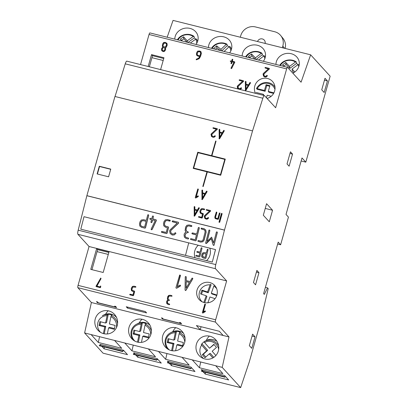 <?xml version="1.0" encoding="UTF-8"?>
<svg xmlns="http://www.w3.org/2000/svg" width="408" height="408" viewBox="0 0 408 408"><rect width="100%" height="100%" fill="white"/><g stroke="black" fill="none" stroke-linecap="round" stroke-linejoin="round"><path stroke-width="0.61" d="M206.06 253.888L203.424 253.582L202.873 254.322L202.659 256.51L205.132 257.494L206.06 253.888M206.06 253.893L203.439 253.592L202.552 255.627L202.679 256.52L203.388 257.06M207.386 249.278L206.295 252.991L204.541 252.552L202.944 252.797L201.98 254.102L201.578 256.219L201.853 256.999L203.133 257.953L205.341 258.504L205.902 258.167L208.065 249.808L208.004 249.405L207.386 249.278M208.004 249.405L207.738 249.237L208.004 249.405M203.148 257.958L205.357 258.509L205.918 258.177L208.085 249.813L207.754 249.247M196.86 252.113L199.838 253.006L199.068 255.979L196.365 255.301L195.998 255.367L195.86 255.984L199.288 256.994L199.854 256.658L202.016 248.294L201.69 247.727L201.119 248.069L200.073 252.108L197.365 251.43L196.804 251.772L197.141 252.333L199.838 253.006M195.86 255.984L199.282 256.989L199.844 256.658L202.006 248.294L201.679 247.727M185.497 255.372L80.784 229.184L212.298 262.084L215.531 249.594L198.273 245.269A11.353 11.077 114.1 0 1 198.298 245.244L188.736 242.852L185.497 255.372L195.034 257.754A11.353 11.077 114.1 0 1 198.293 245.244L198.293 245.244M80.784 229.184L84.017 216.694L188.731 242.882M212.298 262.084L215.485 249.574M195.034 257.754L212.252 262.064M195.039 257.759A11.353 11.077 114.1 0 1 198.273 245.269M209.753 248.141A11.337 11.062 114.1 0 1 206.519 260.63M202.246 301.859A9.833 9.506 137.6 0 1 199.981 290.69A9.833 9.506 137.6 0 1 210.105 284.891L207.555 291.995L201.95 290.165L200.598 293.933L206.203 295.764L203.806 302.455M207.866 302.777L209.941 296.983L215.087 298.666M216.357 296.565L216.898 295.045L211.293 293.214L213.838 286.11A9.833 9.506 137.6 0 1 216.684 288.691M210.105 284.891L210.605 284.141M213.838 286.11L214.343 285.36M211.13 284.718L208.248 292.755L202.643 290.924L201.465 294.214M206.203 295.764L206.902 296.524L204.699 302.67M216.73 295.525L211.987 293.979L211.293 293.214M202.643 290.924L201.95 290.165M208.248 292.755L207.555 291.995M273.941 92.83L268.275 91.418L269.928 85.67L266.108 84.716L264.455 90.459L257.249 88.658A9.833 9.481 141 0 1 266.567 83.242A9.833 9.481 141 0 1 274.982 89.393M256.147 92.489L263.354 94.289L263.084 95.232M266.455 97.767L267.174 95.248L271.233 96.263M257.249 88.658L256.469 88.623A10.812 10.424 141 0 1 274.38 86.246A10.812 10.424 141 0 1 275.007 87.113M273.625 93.417L268.949 92.249L268.275 91.418M269.749 86.292L266.781 85.547L265.129 91.29L256.979 89.255M263.354 94.289L263.935 95.447M265.129 91.29L264.455 90.459M266.781 85.547L266.108 84.716M169.346 349.926A9.833 9.435 62.7 0 1 166.311 338.982A9.833 9.435 62.7 0 1 175.307 332.775L173.788 340.099L168.055 338.666L167.249 342.552L172.982 343.985L171.6 350.645M175.598 350.747L176.802 344.939L182.534 346.372L183.34 342.49L177.608 341.057L179.127 333.729A9.833 9.435 62.7 0 1 184.788 342.093M175.307 332.775L175.751 331.689L176.511 331.296A10.812 10.373 62.7 0 1 178.464 331.592A10.812 10.373 62.7 0 1 180.336 332.25L179.571 332.642A10.812 10.373 62.7 0 1 185.054 338.257M167.367 348.809A10.812 10.373 62.7 0 1 170.585 332.785A10.812 10.373 62.7 0 1 175.751 331.689M179.127 333.729L179.571 332.642M170.585 332.785L172.176 331.964A10.812 10.373 62.7 0 1 179.291 331.163A10.812 10.373 62.7 0 1 183.452 333.249M176.511 331.296L174.797 339.578L173.788 340.099M168.912 338.88L168.259 342.031L173.992 343.465L172.472 350.793M176.802 344.939L177.811 344.418L182.687 345.642M173.992 343.465L172.982 343.985M168.259 342.031L167.249 342.552M203.618 358.591A9.833 9.435 62.7 0 1 201.669 345.107L206.647 350.834L202.327 354.736L204.964 357.775L209.284 353.874L212.833 357.959M215.868 355.536L212.165 351.268L216.485 347.366L213.843 344.327L209.528 348.233L204.551 342.501A9.833 9.435 62.7 0 1 218.688 349.212M201.669 345.107L201.261 344.23L202.026 343.832A10.812 10.373 62.7 0 1 203.342 342.389A10.812 10.373 62.7 0 1 204.179 341.71M204.551 342.501L204.143 341.624A10.812 10.373 62.7 0 1 204.694 341.317A10.812 10.373 62.7 0 1 218.591 345.658M204.694 341.317L206.29 340.496A10.812 10.373 62.7 0 1 216.877 341.267M202.026 343.832L207.657 350.314L203.337 354.215L205.785 357.036M209.284 353.874L210.293 353.353L213.787 357.372M214.037 344.546L209.528 348.233M203.337 354.215L202.327 354.736M207.657 350.314L206.647 350.834M135.012 341.195A9.833 9.435 62.7 0 1 132.253 330.307A9.833 9.435 62.7 0 1 141.194 324.243L139.674 331.566L133.941 330.133L133.136 334.019L138.868 335.452L137.486 342.123M141.454 342.373L142.693 336.406L148.425 337.844L149.231 333.958L143.499 332.525L145.019 325.202A9.833 9.435 62.7 0 1 150.679 334.983M141.194 324.243L141.637 323.156L142.402 322.764A10.812 10.373 62.7 0 1 144.35 323.06A10.812 10.373 62.7 0 1 146.222 323.717L145.462 324.11A10.812 10.373 62.7 0 1 151.394 330.929M132.926 339.818A10.812 10.373 62.7 0 1 136.476 324.253A10.812 10.373 62.7 0 1 141.637 323.156M145.019 325.202L145.462 324.11M136.476 324.253L138.067 323.432A10.812 10.373 62.7 0 1 145.182 322.631A10.812 10.373 62.7 0 1 150.016 325.309M142.402 322.764L140.684 331.046L139.674 331.566M134.798 330.347L134.145 333.499L139.878 334.932L138.353 342.302M142.693 336.406L143.703 335.886L148.578 337.11M139.878 334.932L138.868 335.452M134.145 333.499L133.136 334.019M100.628 332.408A9.833 9.435 62.7 0 1 98.206 321.606A9.833 9.435 62.7 0 1 107.085 315.71L105.565 323.034L99.832 321.601L99.027 325.487L104.759 326.92L103.377 333.586M107.319 333.963L108.584 327.879L114.317 329.312L115.122 325.426L109.385 323.993L110.905 316.669A9.833 9.435 62.7 0 1 116.397 327.746M107.085 315.71L107.528 314.624L108.293 314.231A10.812 10.373 62.7 0 1 110.242 314.527A10.812 10.373 62.7 0 1 112.113 315.185L111.348 315.583A10.812 10.373 62.7 0 1 117.581 323.564M116.515 317.409A10.812 10.373 62.7 0 0 111.068 314.099A10.812 10.373 62.7 0 0 103.953 314.9L102.362 315.721A10.812 10.373 62.7 0 1 107.528 314.624M110.905 316.669L111.348 315.583M108.293 314.231L106.575 322.514L105.565 323.034M100.689 321.815L100.037 324.967L105.769 326.4L104.234 333.79M108.584 327.879L109.589 327.359L114.464 328.578M105.769 326.4L104.759 326.92M100.037 324.967L99.027 325.487M224.084 51.464L229.128 46.701A9.833 8.553 171.2 0 1 230.811 50.974M212.16 48.486A9.833 8.553 171.2 0 1 226.231 44.365L220.968 49.337L216.623 45.834L213.833 48.47L214.608 49.098M229.128 46.701L229.893 46.522A10.812 9.404 171.2 0 1 231.453 49.302M226.231 44.365L226.996 44.192L227.225 45.681A10.812 9.404 171.2 0 1 228.964 46.854M211.517 48.322A10.812 9.404 171.2 0 1 226.996 44.192M227.225 45.681L221.728 50.878M220.3 50.521L216.929 47.802L215.358 49.286M216.929 47.802L216.623 45.834M221.187 50.74L220.968 49.337M258.483 60.068L263.777 55.988A9.833 8.553 171.2 0 1 264.828 58.711M246.269 57.013A9.833 8.553 171.2 0 1 261.191 53.387L255.382 57.865L251.501 53.968L248.421 56.34L250.022 57.956M263.777 55.988L264.614 55.876A10.812 9.404 171.2 0 1 265.307 57.161M261.191 53.387L262.028 53.275L262.257 54.764A10.812 9.404 171.2 0 1 263.746 56.008M245.631 56.855A10.812 9.404 171.2 0 1 262.028 53.275M262.257 54.764L256.137 59.481M255.071 59.216L251.807 55.932L249.66 57.589M251.807 55.932L251.501 53.968M255.612 59.354L255.382 57.865M294.867 71.971L292.072 69.044L297.973 64.663A9.833 8.553 171.2 0 1 298.799 66.601M280.383 65.545A9.833 8.553 171.2 0 1 295.448 62.016L289.547 66.402L285.758 62.434L282.627 64.76L284.32 66.535M295.448 62.016L296.3 61.919L296.529 63.408A10.812 9.404 171.2 0 1 297.978 64.663L298.824 64.561A10.812 9.404 171.2 0 1 299.166 65.158M279.74 65.387A10.812 9.404 171.2 0 1 296.3 61.919M293.913 72.624L292.378 71.012L292.072 69.044M296.529 63.408L289.848 68.366L286.059 64.398L283.851 66.04M286.059 64.398L285.758 62.434M289.848 68.366L289.547 66.402M190.352 43.029L195.692 39.153A9.833 8.553 171.2 0 1 196.702 43.36M178.046 39.953A9.833 8.553 171.2 0 1 193.203 36.48L187.246 40.805L183.513 36.802L180.351 39.092L182.096 40.963M195.692 39.153L196.549 39.061A10.812 9.404 171.2 0 1 197.564 41.555M193.203 36.48L194.06 36.389L194.29 37.883A10.812 9.404 171.2 0 1 195.723 39.153M177.409 39.79A10.812 9.404 171.2 0 1 194.06 36.389M194.29 37.883L188.006 42.442M187.007 42.192L183.814 38.765L181.57 40.397M183.814 38.765L183.513 36.802M187.481 42.31L187.246 40.805M123.833 350.61L122.227 351.441L99.297 345.704L100.414 344.78M122.726 351.181L122.645 351.569L99.72 345.811M123.614 350.375L122.308 351.048L122.227 351.441M122.308 351.048L99.373 345.316M201.674 370.954L224.609 376.686L224.528 377.079L201.593 371.341L201.674 370.954L203.215 370.158M225.027 376.819L224.946 377.206L202.016 371.469M191.704 367.919L190.429 368.577L167.494 362.845L167.576 362.457L169.157 361.641M190.929 368.322L190.847 368.705L167.923 362.952M191.49 367.685L190.429 368.577M190.511 368.189L167.576 362.457M157.814 359.295L156.279 360.085L133.35 354.348L133.431 353.96L135.074 353.114M156.784 359.825L156.703 360.213L133.773 354.455M157.6 359.06L156.361 359.698L156.279 360.085M156.361 359.698L133.431 353.96M282.346 47.736L282.815 46.094A12.102 11.669 -39 0 0 280.755 35.603A12.102 11.669 -39 0 0 274.655 31.737L255.546 26.954A12.102 11.669 -39 0 0 240.776 35.578L240.302 37.22M257.514 41.524A4.034 3.891 141 0 1 265.139 43.432M285.151 48.44A12.102 11.669 -39 0 0 282.979 38.352L280.755 35.603M264.41 43.248A4.034 3.891 141 0 1 265.175 43.217M140.531 64.581L149.048 34.486A2.014 0.433 -76 0 1 149.884 32.91L287.477 67.32A2.014 0.433 104 0 1 287.528 67.356L301.073 82.202L310.641 54.815L304.144 53.188L173.053 20.4L167.173 37.23M195.973 44.436A11.735 10.547 -12.8 0 0 197.605 41.432A11.735 10.547 -12.8 0 0 197.931 36.052A11.735 10.547 -12.8 0 0 185.314 28.157A11.735 10.547 -12.8 0 0 174.808 39.142M229.643 52.856A11.735 10.547 -12.8 0 0 231.275 49.852A11.735 10.547 -12.8 0 0 231.601 44.472A11.735 10.547 -12.8 0 0 218.984 36.577A11.735 10.547 -12.8 0 0 208.478 47.563M263.354 61.287A11.735 10.547 -12.8 0 0 264.986 58.283A11.735 10.547 -12.8 0 0 265.312 52.907A11.735 10.547 -12.8 0 0 252.695 45.008A11.735 10.547 -12.8 0 0 242.189 55.993M292.868 73.205A11.735 10.547 -12.8 0 0 298.753 66.728A11.735 10.547 -12.8 0 0 299.079 61.353A11.735 10.547 -12.8 0 0 286.462 53.453A11.735 10.547 -12.8 0 0 275.956 64.439M287.477 67.32A2.014 0.433 104 0 0 286.64 68.896L149.048 34.486M115.031 96.497L125.251 63.832A4.034 0.867 -76 0 1 126.786 61.144L264.379 95.559A4.034 0.867 104 0 1 264.486 95.625L275.64 107.758L286.64 68.896M264.379 95.559A4.034 0.867 104 0 0 262.844 98.246L125.251 63.832M310.641 54.815L330.143 76.189L305.816 162.149L302.002 157.962L286.018 214.435L288.451 217.102L280.617 244.78L278.185 242.112L263.609 293.632L264.302 294.392L267.556 287.885L268.214 288.604L259.106 327.231L249.314 361.83L240.659 387.6L222.197 367.363L228.99 336.931L215.45 322.085A2.014 0.433 104 0 1 215.643 319.785L226.639 280.923L215.506 268.719A4.034 0.867 104 0 1 215.771 264.588L224.471 230.076L252.537 130.886L262.844 98.246M249.339 345.673L252.603 334.137L255.036 336.804L251.772 348.335L249.339 345.673M324.166 92.489L321.739 89.826L325.003 78.29L327.43 80.957L324.166 92.489M253.47 282.52L256.897 270.407L258.978 272.692L255.551 284.804L253.47 282.52M287.028 163.919L290.455 151.812L292.541 154.091L289.114 166.204L287.028 163.919M263.318 215.24L266.577 203.709L272.554 210.258L269.29 221.789L263.318 215.24M240.659 387.6L103.066 353.185L84.609 332.954L91.402 302.517L77.857 287.676A2.014 0.433 -76 0 1 78.056 285.37L89.051 246.509L77.918 234.304A4.034 0.867 -76 0 1 78.183 230.173L86.879 195.661L224.471 230.076M252.537 130.886L114.949 96.477L86.879 195.661M160.599 69.6L163.955 57.737L151.531 54.626L148.175 66.494M267.067 98.435A10.491 10.139 -42.4 0 0 272.473 81.416A10.491 10.139 -42.4 0 0 262.441 78.525A10.491 10.139 -42.4 0 0 254.786 86.001A10.491 10.139 -42.4 0 0 255.449 93.325M161.772 50.617L162.991 51.525L163.771 51.581L164.506 51.311L165.454 50.082L165.689 48.527L165.357 47.736L166.337 47.16L167.239 44.982L166.744 43.07M161.986 50.918L161.701 50.546L162.925 51.449L163.705 51.505L164.439 51.235L165.383 50.005L165.617 48.45L165.291 47.66L166.27 47.083L167.173 44.905L166.78 43.11M196.309 59.818L199.165 58.681L200.552 56.386L201.363 53.514L200.869 51.607M196.258 59.736L199.099 58.604L200.481 56.309L201.297 53.438L200.899 51.643M196.681 55.202L197.895 56.105L199.726 56.564M196.901 55.514L196.61 55.126L197.824 56.029L199.742 56.513L198.66 58.13L196.258 59.262L196.192 59.66M232.356 61.205L232.795 59.645L232.249 59.185L231.632 61.022L230.255 61.022L230.551 61.496L231.433 61.72M230.296 61.266L231.448 61.664L230.994 63.286L231.29 63.76L231.698 63.52L232.086 61.822L233.947 62.286L230.994 68.136L231.52 68.6L234.824 62.21L234.524 61.746L232.269 61.185L232.698 59.303M232.157 61.899L233.922 62.342M238.634 88.439L238.18 87.97L238.175 86.277L243.678 81.238L243.392 80.733L239.552 79.774L239.144 80.014L239.374 80.412L242.607 81.223L237.512 85.899L237.237 86.496L237.548 88.276L238.343 89.046M239.935 89.444L241.531 88.368L241.546 88.001L241.072 87.791L240.062 88.607L239.165 88.648L238.109 87.898L237.895 86.659L243.52 81.304L243.392 80.733M237.839 88.638L238.262 89.026M239.307 80.407L242.556 81.269M264.43 76.056L263.981 75.587L263.976 73.894L269.479 68.85L269.193 68.35L265.088 67.432L265.169 68.029L268.408 68.84L263.308 73.517L263.038 74.113L263.634 76.255M263.415 75.965L264.879 77.01L266.154 76.949L267.327 75.98L266.873 75.409L265.858 76.225L264.96 76.265L263.91 75.511L263.695 74.276L269.321 68.916L269.193 68.35M265.103 68.019L268.357 68.886M245.499 90.989L250.532 82.921L250.007 82.462L248.564 84.798L245.942 84.145L245.978 81.641L245.744 81.33L245.33 81.554L245.427 90.913L250.425 82.936L250.221 82.447M246.014 84.16L246.044 81.717L245.744 81.33M201.781 199.211L202.077 199.655L201.853 199.288L202.077 199.655L202.47 199.441L207.111 191.587L206.805 191.112L206.433 191.276L205.142 193.463L202.521 192.811L202.557 190.306L202.322 189.99L201.909 190.22L202.006 199.578L207.004 191.597L206.805 191.112M202.592 192.826L202.628 190.383L202.322 189.99M218.974 138.45L219.269 138.893L219.045 138.526L219.269 138.893L219.662 138.684L224.303 130.825L223.997 130.351L223.625 130.514L222.334 132.702L219.713 132.049L219.749 129.545L219.514 129.234L219.101 129.458L219.203 138.817L224.196 130.841L223.997 130.351M219.785 132.065L219.82 129.622L219.514 129.234M212.405 136.343L211.951 135.879L211.951 134.186L217.449 129.142L217.168 128.637L213.063 127.719L213.144 128.321L216.383 129.127L211.283 133.809L211.013 134.4L211.609 136.542M211.39 136.257L212.854 137.302L214.129 137.241L215.302 136.272L215.041 135.686L213.833 136.512L212.333 136.272L211.67 134.564L217.291 129.208L217.168 128.637M212.956 128.163L216.332 129.173M196.228 196.875L198.344 189.394L197.798 188.935L195.259 197.564L195.743 197.926L198.37 196.263L197.885 195.896L196.121 196.936L198.252 189.047M195.294 197.819L195.809 198.002L198.278 196.539L198.135 195.85M194.029 215.75L194.32 216.194L194.096 215.827L194.32 216.194L194.713 215.98L199.354 208.126L199.048 207.652L198.676 207.815L197.385 210.003L194.769 209.35L194.8 206.846L194.565 206.535L194.152 206.759L194.254 216.118L199.247 208.141L199.048 207.652M194.835 209.365L194.871 206.922L194.565 206.535M205.657 218.198L205.204 217.729L205.204 216.036L210.707 210.992L210.421 210.492L206.315 209.574L206.397 210.171L209.636 210.982L204.536 215.659L204.265 216.255L204.862 218.397M204.643 218.112L206.106 219.152L207.381 219.091L208.554 218.122L208.095 217.551L207.085 218.367L206.188 218.407L205.137 217.653L204.923 216.419L210.548 211.064L210.421 210.492M206.331 210.166L209.584 211.028M200.16 212.899L201.358 213.807L202.567 214.108M200.389 213.221L200.093 212.823L201.287 213.731L202.582 214.052L201.664 217.296L198.767 216.571L198.395 217.056L201.797 218.015L202.21 217.775L203.306 213.894L200.665 212.486L200.547 211.477L201.547 209.36L204.173 209.615L204.566 209.126L202.745 208.57L201.226 208.804L200.277 210.028L199.91 211.319L200.093 212.823M200.869 212.757L200.619 211.553L201.618 209.437L204.245 209.692L204.658 209.452L204.357 208.972M198.395 217.056L201.868 218.091L202.281 217.852L203.378 213.971L203.077 213.491M219.05 222.243L219.723 222.217L222.1 213.812L221.804 213.333L221.391 213.578L219.014 221.983L219.244 222.386L219.652 222.141L222.003 213.471M215.949 218.163L215.49 217.357L216.862 212.507L216.311 212.048L214.781 217.117L215.103 218.397M214.97 218.204L215.771 218.805L218.02 219.366L218.433 219.121L220.05 213.042L219.371 213.078L217.816 218.571L215.883 218.086L215.419 217.28L216.765 212.16M108.584 176.802L110.762 169.116L99.297 166.245L97.119 173.936L108.584 176.802M225.282 159.105L211.905 155.759L216.051 141.112L215.669 141.015L211.528 155.662L197.768 152.22L193.198 168.366L206.958 171.809L202.812 186.456L203.194 186.553L207.341 171.906L220.713 175.251L225.282 159.105M224.538 230.153L86.95 195.738M207.162 241.271L209.865 230.648L209.534 230.056M213.629 242.888L211.625 237.14L207.04 241.393L209.783 230.622L209.518 230.051M209.437 230.02L209.738 230.219L209.069 230.051L208.845 230.387L205.668 242.857L205.948 243.52L211.242 238.593L213.165 244.999L213.96 245.376L217.357 232.524L217.025 231.928M213.318 245.295L213.879 245.346L214.103 244.968L217.275 232.494L217.01 231.928M205.693 243.296L206.56 243.357L211.268 238.68M172.564 234.054L171.013 232.942L170.661 231.112L170.952 230.428L178.648 223.13L178.429 222.278M178.648 223.13L178.444 222.284M171.987 234.937L174.211 234.952L175.96 233.345L175.226 232.744L173.782 233.963L172.273 233.963M178.362 222.253L172.752 220.85L172.161 221.213L172.507 221.814L177.23 223.003L169.983 229.959L169.606 230.846L170.116 233.478L172.278 235.018L174.129 234.921L175.807 233.478L175.506 232.723M149.869 219.045L151.562 219.637L150.95 222.039L151.297 222.635L151.888 222.273L152.5 219.866L155.213 220.544L151.154 229.123L151.475 229.816L152.026 229.546L156.386 220.305L156.035 219.728L152.75 218.902L153.357 216.505L153.01 215.909L152.419 216.271L151.807 218.668L150.394 218.316L149.802 218.678L150.149 219.28L151.562 219.631M152.832 218.928L153.439 216.536L153.041 215.919M151.179 229.607L152.108 229.576L156.427 220.447L156.035 219.728M151.011 222.431L151.378 222.661L151.093 222.457L151.975 222.299L152.587 219.897L155.213 220.549M141.336 227.271L144.932 228.189L145.523 227.827L148.696 215.347L148.298 214.736M148.267 214.725L148.568 214.919L147.9 214.756L147.676 215.087L146.329 220.376L143.514 219.677L141.306 220.019L139.964 221.84L139.475 223.757L139.791 226.001L141.566 227.338L144.85 228.159L145.437 227.797L148.614 215.322L148.282 214.725M191.959 233.641L196.457 234.937L195.233 239.741L191.015 238.685L190.628 238.751L190.49 239.409L195.458 240.817L196.049 240.455L199.226 227.98L198.88 227.384L198.288 227.746L196.702 233.968L192.484 232.912L191.893 233.279L192.239 233.876L196.457 234.931M190.49 239.409L195.544 240.847L196.131 240.485L199.308 228.006L198.976 227.414M187.481 231.683L186.283 230.785L186.084 229.291L186.573 227.378L187.466 226.154L188.94 225.93L191.286 226.516L191.877 226.154L191.531 225.553L189.098 224.941L186.889 225.277L185.553 227.113L185.115 230.658L185.931 231.958L184.447 233.437L184.074 234.906L184.37 237.155L186.155 238.491L188.027 238.96L188.618 238.593L188.272 237.997L186.211 237.471M186.481 237.558L185.288 236.66L185.094 235.171L186.232 232.983L188.297 232.397L188.261 232.019L187.206 231.596M185.915 238.42L188.108 238.986L188.7 238.624L188.272 237.997M165.877 226.267L164.694 225.379L164.495 223.895L164.985 221.977L165.872 220.754L167.341 220.529L169.692 221.116L170.095 221.019L170.253 220.376L167.499 219.535L165.306 219.892L163.96 221.712L163.475 223.63L163.781 225.859L165.551 227.2L167.433 227.669L166.209 232.478L161.986 231.423L161.395 231.785L161.741 232.387L166.439 233.56L167.03 233.197L168.499 227.424L168.152 226.828L165.612 226.185M161.461 232.152L166.52 233.59L167.112 233.223L168.581 227.455L168.152 226.828M165.322 227.134L167.433 227.679M197.926 241.271L200.537 242.087L202.766 241.725L204.092 239.914L206.05 232.239L205.703 229.984L203.959 228.653L201.236 228.138L201.379 229.031L203.709 229.617L204.898 230.515L205.107 232.004L203.153 239.68L202.251 240.909L200.782 241.128L198.446 240.541L198.064 240.608L197.926 241.271L200.619 242.117L202.847 241.755L204.179 239.945L206.132 232.269L205.785 230.015L204.041 228.684M203.959 228.653L204.245 228.745M201.098 228.801L203.934 229.684M226.639 280.923L89.051 246.509M90.765 269.377L103.188 272.483L109.069 251.695L96.65 248.584L90.765 269.377M197.044 290.068A10.491 10.139 -42.4 0 0 199.231 299.62A10.491 10.139 -42.4 0 0 213.812 300.043A10.491 10.139 -42.4 0 0 214.73 285.483A10.491 10.139 -42.4 0 0 204.699 282.586A10.491 10.139 -42.4 0 0 197.044 290.068M203.317 311.921L205.433 304.439L204.887 303.98L202.348 312.61L202.827 312.972L205.454 311.309L204.974 310.937L203.204 311.982L205.336 304.093M202.383 312.865L202.898 313.048L205.367 311.585L205.219 310.896M168.29 299.416L168.045 298.202L169.045 296.08L172.084 296.096L171.783 295.621L170.177 295.219L168.652 295.443L167.703 296.677L167.346 299.064L167.882 299.946L166.918 300.818L166.566 301.925L167.02 303.827M167.52 303.368L167.453 301.512L168.086 300.691L169.519 300.303L168.086 299.135L168.341 296.83L168.973 296.004L171.875 296.198L171.783 295.621M166.801 303.516L168.009 304.419L169.294 304.74L169.703 304.501L169.407 304.021L167.311 303.093L167.198 302.083L168.014 300.614L169.31 300.4L169.218 299.824M132.156 290.363L131.906 289.165L132.906 287.043L135.946 287.059L135.645 286.579L134.033 286.176L132.518 286.411L131.565 287.635L131.203 288.925L131.677 290.827M129.81 294.816L133.156 295.698L133.569 295.458L134.666 291.577L134.365 291.098L131.952 290.093L131.835 289.088L132.835 286.967L135.466 287.222L135.874 286.982L135.645 286.579M129.754 294.739L133.084 295.627L133.498 295.382L134.599 291.501L134.365 291.098M131.453 290.506L132.646 291.414L133.855 291.715M96.931 286.115L101.051 278.542L100.735 278.072L96.008 286.258L96.247 286.63L100.113 287.599L100.526 287.354L100.567 285.993L99.975 286.88L96.834 286.095L100.944 278.547L100.735 278.072M96.033 286.493L100.179 287.676L100.592 287.431L100.771 286.125M177.322 286.651L180.433 275.655L180.326 275.181L179.658 275.017L175.95 287.615L176.001 287.987L176.654 288.145L180.494 285.728L180.448 285.35L179.79 285.187L177.215 286.712L180.326 275.181M176.001 287.987L176.725 288.221L180.331 286.09L180.514 285.427L180.152 285.126M185.059 289.93L185.456 290.542L185.125 290.006L185.456 290.542L186.028 290.231L192.811 278.751L192.693 278.302L192.081 278.113L189.965 281.525L186.14 280.571L186.186 276.915L185.844 276.456L185.237 276.787L185.059 289.93L185.385 290.465L185.956 290.154L192.688 278.802L192.392 278.093M186.206 280.587L186.257 276.991L185.844 276.456M228.99 336.931L91.402 302.517M145.355 311.544L126.245 306.76L127.495 308.132L146.605 312.91L145.355 311.544M115.495 307.107L98.297 302.802L97.43 301.854L96.477 301.614L97.517 302.756L116.627 307.535L115.586 306.393L114.628 306.153L115.495 307.107L115.673 306.49M180.469 323.355L163.271 319.056L162.404 318.102L161.446 317.863L162.491 319.005L181.601 323.789L180.555 322.646L179.602 322.407L180.469 323.355L180.642 322.738M219.32 331.281L196.411 325.553L200.231 329.74L223.14 335.468L219.32 331.281M222.197 367.363L84.609 332.954M162.583 336.391A11.735 11.378 -104.9 0 0 176.71 350.513A11.735 11.378 -104.9 0 0 184.702 336.248A11.735 11.378 -104.9 0 0 170.692 327.828A11.735 11.378 -104.9 0 0 162.583 336.391M196.253 344.811A11.735 11.378 -104.9 0 0 210.385 358.933A11.735 11.378 -104.9 0 0 218.372 344.673A11.735 11.378 -104.9 0 0 204.362 336.248A11.735 11.378 -104.9 0 0 196.253 344.811M128.877 327.955A11.735 11.378 -104.9 0 0 143.004 342.077A11.735 11.378 -104.9 0 0 150.991 327.818A11.735 11.378 -104.9 0 0 136.981 319.398A11.735 11.378 -104.9 0 0 128.877 327.955M95.11 319.51A11.735 11.378 -104.9 0 0 109.237 333.632A11.735 11.378 -104.9 0 0 117.224 319.372A11.735 11.378 -104.9 0 0 103.214 310.952A11.735 11.378 -104.9 0 0 95.11 319.51M124.777 343L131.963 350.875L155.504 356.765L148.318 348.886M91.106 334.575L98.292 342.455L121.737 348.32L114.551 340.44M192.255 359.876L199.441 367.751L222.885 373.616L215.699 365.741M158.488 351.431L165.674 359.305L189.215 365.196L182.029 357.316M225.344 376.309L224.614 375.508L201.164 369.643L202.139 370.714M203.072 371.734L205.219 374.085L228.664 379.95L225.558 376.543M135.686 354.955L137.741 357.209L161.282 363.1L157.233 358.658L133.686 352.767L134.349 353.491M101.862 346.366L104.071 348.789L127.515 354.654L123.466 350.212L100.016 344.347M169.34 363.329L171.452 365.639L194.993 371.53L190.939 367.088L167.397 361.197L168.234 362.115M267.556 287.885L265.389 287.344M280.617 244.78L277.644 244.035M305.816 162.149L301.145 160.976M252.057 336.059L255.036 336.804M324.457 80.213L327.43 80.957M256.428 272.054L258.978 272.692M289.991 153.454L292.541 154.091M265.246 208.427L272.554 210.258M163.18 60.481L151.944 57.671M149.364 66.79L152.505 55.692L163.736 58.502M91.953 269.673L97.619 249.65L108.854 252.46M108.293 254.439L97.063 251.629M152.505 55.692L151.531 54.626M274.87 86.205A10.491 10.139 -42.4 0 0 274.202 86.032M167.035 43.457L165.153 42.325L163.634 42.549L162.68 43.783L162.323 46.175L162.863 47.053L161.716 48.379L161.451 49.45L161.701 50.546M201.159 51.995L199.92 51.02L197.752 51.087L196.804 52.316L196.442 53.611L196.61 55.126M234.824 62.21L234.524 61.746M231.683 68.432L234.727 62.21M231.03 68.391L231.448 68.524M231.025 63.546L231.632 63.444L232.086 61.822M238.18 87.97L238.563 88.363M241.582 88.256L241.271 87.781M239.7 89.388L241.459 88.291M263.981 75.587L264.364 75.98M267.383 75.868L267.067 75.393M263.344 75.893L264.807 76.933L266.082 76.872L267.26 75.903M211.951 135.879L212.333 136.272M215.358 136.16L215.041 135.686M211.319 136.18L212.782 137.226L214.057 137.165L215.235 136.196M205.204 217.729L205.591 218.122M208.61 218.01L208.294 217.535M204.571 218.035L206.035 219.076L207.31 219.014L208.488 218.045M215.883 218.086L215.546 217.862M214.899 218.132L215.704 218.729L217.949 219.29L218.362 219.05L219.983 212.966M110.706 169.305L99.537 166.515L97.415 174.007M99.537 166.515L99.297 166.245M211.905 155.759L225.267 159.161M206.958 171.809L202.898 186.476M216.036 141.168L215.74 141.091L211.594 155.739L197.834 152.296L193.28 168.387M216.929 231.897L217.229 232.096L216.561 231.928L216.337 232.259L213.598 243.02L211.625 237.14M171.472 229.806L178.566 223.1M171.181 230.132L171.391 229.775M170.952 230.428L171.1 230.102M171.013 232.942L170.58 231.081L170.87 230.403M172.482 234.029L170.932 232.912M172.028 234.952L172.36 235.049M172.227 221.58L177.235 222.992M141.377 227.287L141.647 227.368M187.394 231.652L186.201 230.755L186.002 229.265L186.492 227.348L187.384 226.124L188.858 225.899L191.602 226.389L191.76 225.746L191.449 225.527M186.4 237.527L185.207 236.635L185.013 235.141L186.15 232.953L188.022 232.631L188.18 231.989L187.869 231.769M185.956 238.435L186.237 238.522M165.796 226.236L164.613 225.349L164.414 223.864L164.903 221.947L165.791 220.723L167.255 220.499L170.014 220.988L170.172 220.346L169.856 220.126M165.362 227.149L165.633 227.225M97.619 249.65L96.65 248.584M166.734 303.44L167.938 304.343L169.223 304.664L169.636 304.424L169.407 304.021M129.688 294.663L130.06 294.178L132.952 294.902L133.87 291.659L132.58 291.337L131.381 290.43M127.775 307.142L127.495 308.132M97.691 302.139L97.517 302.756M162.665 318.388L162.491 319.005M201.083 326.721L200.231 329.74M175.741 327.68A11.735 11.378 -104.9 0 0 172.819 331.663M209.411 336.1A11.735 11.378 -104.9 0 0 206.321 340.476M142.03 319.25A11.735 11.378 -104.9 0 0 139.256 322.917M108.263 310.804A11.735 11.378 -104.9 0 0 105.606 314.231M133.248 345.117L131.963 350.875M99.578 336.697L98.292 342.455M200.726 361.993L199.441 367.751M166.959 353.547L165.674 359.305M205.576 372.361L205.219 374.085M138.083 355.557L137.741 357.209M104.438 347.014L104.071 348.789M171.804 363.941L171.452 365.639M166.474 43.814L165.684 43.202L164.021 43.192L163.022 45.313L163.062 46.247L163.873 46.854L165.536 46.864L166.535 44.747L166.403 43.738L165.617 43.126L163.955 43.115L162.955 45.237L163.236 46.487M164.888 48.251L164.082 47.649L163.072 47.792L162.425 48.613L162.282 50.204L163.088 50.806L164.108 50.663L164.934 49.184L164.817 48.175L164.016 47.573L163.001 47.716L162.17 49.2L162.455 50.439M200.527 52.275L199.736 51.663L198.074 51.648L197.074 53.769L197.186 54.779L197.997 55.386L199.925 55.87L200.66 53.28L200.343 52.02M200.598 52.346L199.165 51.576L198.145 51.724L197.146 53.846L197.36 55.019M245.866 89.372L248.207 85.399L245.932 84.833L245.866 89.372M202.445 198.038L204.785 194.065L202.511 193.499L202.445 198.038M219.637 137.277L221.977 133.304L219.708 132.738L219.637 137.277M197.028 210.605L194.759 210.038L194.687 214.577L197.028 210.605M224.793 159.39L220.509 174.848L193.688 168.081L198.038 152.699L224.793 159.39L220.442 174.772L193.688 168.081M146.084 221.34L143.274 220.636L141.816 220.856L140.903 222.074L140.418 223.992L140.627 225.481L141.811 226.379L144.621 227.078L146.084 221.34L143.356 220.667L141.897 220.881L140.989 222.1L140.5 224.018L140.709 225.507L141.892 226.404M186.028 288.211L189.445 282.407L186.124 281.576L186.028 288.211M248.176 85.451L246.004 84.91L245.937 89.25M204.755 194.116L202.582 193.576L202.516 197.916M221.947 133.355L219.774 132.814L219.713 137.154M196.998 210.656L194.759 210.038M194.825 210.115L194.764 214.455M189.414 282.458L186.196 281.653L186.099 288.089M282.815 46.094L284.611 48.302M215.771 264.588L78.183 230.173M215.506 268.719L77.918 234.304M215.643 319.785L78.056 285.37M215.45 322.085L77.857 287.676M274.38 86.246L274.992 87.006"/></g></svg>

